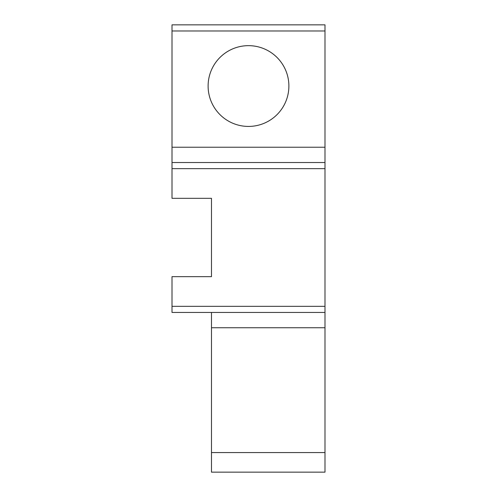 <?xml version="1.0" encoding="UTF-8"?>
<svg xmlns="http://www.w3.org/2000/svg" width="497" height="497" viewBox="0 0 497 497"><rect width="100%" height="100%" fill="white"/><g stroke="black" fill="none" stroke-linecap="round" stroke-linejoin="round"><path stroke-width="0.75" d="M288.887 86.043A40.387 40.387 0 0 0 248.5 45.656A40.387 40.387 0 0 0 208.113 86.043A40.387 40.387 0 0 0 248.5 126.424A40.387 40.387 0 0 0 288.887 86.043M172.012 306.326L324.988 306.326L324.988 312.445L172.012 312.445L172.012 276.649L211.48 276.649L211.48 198.322L172.012 198.322L172.012 162.525L324.988 162.525L324.988 168.645L172.012 168.645M172.012 24.85L324.988 24.85L324.988 30.969L172.012 30.969L172.012 24.85M172.012 162.525L172.012 147.23L324.988 147.23L324.988 30.969M172.012 147.23L172.012 30.969M324.988 306.326L324.988 168.645M211.48 276.649L211.48 198.322M324.988 452.568L211.48 452.568L211.48 472.15L324.988 472.15L324.988 327.74L211.48 327.74L211.48 312.445M211.48 452.568L211.48 327.74M324.988 147.23L324.988 162.525M324.988 312.445L324.988 327.74"/></g></svg>
